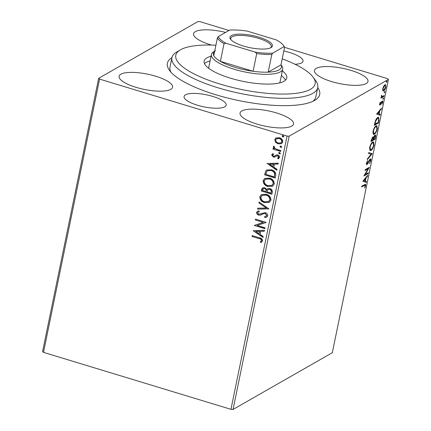 <?xml version="1.0" encoding="UTF-8"?>
<svg xmlns="http://www.w3.org/2000/svg" width="431" height="431" viewBox="0 0 431 431"><rect width="100%" height="100%" fill="white"/><g stroke="black" fill="none" stroke-linecap="round" stroke-linejoin="round"><path stroke-width="0.65" d="M197.452 105.212A21.502 6.147 11.6 0 0 226.2 105.148A21.502 6.147 11.6 0 0 212.817 96.431A21.502 6.147 11.6 0 0 184.075 96.496A21.502 6.147 11.6 0 0 197.452 105.212M295.041 64.284A21.502 6.147 11.6 0 0 303.02 61.234A21.502 6.147 11.6 0 0 289.643 52.517A21.502 6.147 11.6 0 0 283.813 51.02M317.749 87.547A77.742 22.223 -168.4 0 1 314.899 100.278A77.742 22.223 -168.4 0 1 215.775 94.739A77.742 22.223 -168.4 0 1 169.528 70.442A77.742 22.223 -168.4 0 1 171.926 57.614M312.874 101.339A74.434 21.275 11.6 0 0 315.821 96.937L317.733 87.622A74.434 21.275 -168.4 0 1 297.535 97.568A74.434 21.275 -168.4 0 1 215.608 87.04A74.434 21.275 -168.4 0 1 171.91 57.689A74.434 21.275 -168.4 0 1 176.505 52.151L180.18 49.958A71.126 20.332 11.6 0 0 208.211 80.074A71.126 20.332 11.6 0 0 295.833 93.355A71.126 20.332 11.6 0 0 313.181 77.257A71.126 20.332 11.6 0 0 282.208 58.837M136.099 87.342A27.293 7.801 11.6 0 0 172.583 87.256A27.293 7.801 11.6 0 0 155.602 76.195A27.293 7.801 11.6 0 0 119.118 76.282A27.293 7.801 11.6 0 0 136.099 87.342M331.493 81.534A27.293 7.801 11.6 0 0 367.977 81.448A27.293 7.801 11.6 0 0 350.996 70.388A27.293 7.801 11.6 0 0 314.506 70.474A27.293 7.801 11.6 0 0 331.493 81.534M225.602 32.411A27.293 7.801 11.6 0 0 193.578 33.72A27.293 7.801 11.6 0 0 210.56 44.781A27.293 7.801 11.6 0 0 211.524 45.072M257.032 124.096A27.293 7.801 11.6 0 0 293.516 124.009A27.293 7.801 11.6 0 0 276.535 112.949A27.293 7.801 11.6 0 0 240.051 113.035A27.293 7.801 11.6 0 0 257.032 124.096M382.798 90.666L382.76 88.694L383.719 86.157L384.964 84.735L385.519 84.616L385.89 86.906C385.287 89.077 384.56 90.391 383.703 90.866L382.798 90.666L383.143 90.984M383.892 96.415L380.869 98.144L381.483 97.05L381.521 95.186L382.038 96.619L384.064 95.58L383.892 96.415L383.288 96.232L380.993 97.541M381.236 96.409L382.038 96.619M382.216 101.064C382.701 100.779 382.873 101.199 382.723 102.325L381.963 104.28L382.335 102.632L382.06 101.888L380.094 105.105L379.625 103.968L380.39 102.104L380.007 103.699L380.25 104.275L381.688 101.603L382.529 100.999M379.506 104.119L380.25 104.275M381.618 101.673L382.222 101.856L381.602 101.748M378.946 120.502L378.429 123.029L374.291 125.394L375.309 121.073C376.139 119.042 376.963 117.852 377.788 117.491L378.623 117.307L378.946 120.502L378.58 120.389M372.831 136.929L373.499 137.446L374.911 135.124C375.59 134.747 375.805 135.377 375.557 137.02L375.11 139.191L370.972 141.557L371.29 140.021L372.831 136.929L373.198 136.853M374.911 135.124L375.326 135.038M372.109 153.824L367.255 159.669L367.444 158.759L371.123 154.325L368.527 153.474L368.715 152.563L372.136 153.684L371.5 153.641L370.978 154.276M368.219 172.772L368.047 173.607L363.909 175.972L368.112 168.774L365.025 170.541L365.197 169.701L369.335 167.336L365.138 174.533L368.219 172.772M364.4 185.405L361.652 186.979L361.819 186.144L365.483 184.236L365.655 185.707L364.755 188.035L365.1 185.141L363.796 185.222L361.771 186.381M230.946 409.326L287.041 136.061L289.142 136.18L388.423 79.433L332.328 352.703L233.047 409.45L230.946 409.326L43.499 352.364L42.577 351.567L98.672 78.297L197.953 21.55L200.054 21.674L229.001 30.466M289.142 136.18L233.047 409.45M362.821 181.268L367.702 175.282L367.514 176.193L365.962 178.068L365.337 181.117L366.431 181.478L366.242 182.388L362.821 181.268M366.447 164.297L367.029 164.475C366.49 164.793 366.302 164.33 366.463 163.085L367.595 160.585L366.883 162.853L367.185 163.645L370.148 159.001C370.768 158.662 370.983 159.211 370.8 160.655L369.394 163.613L370.364 160.957L369.97 159.842L367.745 163.683L366.673 164.545M369.545 159.599L370.213 159.793L369.48 159.691M366.388 163.505L367.185 163.645M370.148 159.001L370.525 158.92M370.999 150.397L370.175 150.554L369.658 147.521C370.504 144.498 371.517 142.672 372.696 142.047L373.505 141.874L374.016 144.972C373.176 147.952 372.174 149.762 370.999 150.397L369.906 150.397M374.318 134.23L373.494 134.391L372.977 131.358C373.817 128.336 374.835 126.509 376.015 125.884L376.823 125.712L377.335 128.804C376.495 131.789 375.487 133.599 374.318 134.23L373.224 134.235M376.608 114.107L381.489 108.116L381.3 109.027L379.749 110.902L379.118 113.956L380.217 114.312L380.029 115.222L376.608 114.107M382.857 99.168L383.342 97.837L383.547 98.333L383.057 99.227L382.857 98.726M383.342 97.837L383.547 98.333L383.051 98.187M384.172 92.757L384.657 91.426L384.861 91.927L384.371 92.816L384.172 92.32M384.657 91.426L384.861 91.927L384.366 91.776M386.316 82.305L386.806 80.974L387.006 81.475L386.515 82.369L386.316 81.868M386.806 80.974L387.006 81.475L386.515 81.324M284.562 47.356L387.501 78.636L388.423 79.433M275.565 142.219L274.746 139.574L275.915 137.963L279.401 137.737C281.594 138.378 282.714 139.806 282.752 142.009L281.588 143.631L278.14 143.868L275.565 142.219L274.746 139.574M280.667 151.443L272.936 149.094L273.109 148.259L274.245 148.603L273.27 146.761L273.669 146.206L274.407 146.858L274.191 147.186L275.614 148.884L280.84 150.608L280.667 151.443M274.191 156.221L276.46 154.896L277.715 154.988C278.959 155.359 279.584 156.173 279.584 157.428L278.184 158.829L277.569 158.134L278.615 157.234L277.58 155.833L276.804 155.812L274.558 157.148L273.313 157.056L271.611 154.848L273.044 153.565L273.604 154.26L272.57 155.085L273.448 156.205L274.671 155.995M278.173 157.854L278.852 157.1L277.817 155.699L276.627 155.877M275.727 175.536L275.204 178.057L264.623 174.841L265.873 170.724L266.778 169.949L271.422 169.803C274.504 170.606 275.937 172.519 275.727 175.536M271.891 194.225L261.305 191.008L261.622 189.468L262.576 187.862L264.758 187.76L266.8 189.468L267.581 188.719L269.86 188.573C271.605 189.112 272.43 190.27 272.333 192.048L271.891 194.225M268.885 208.852L257.587 209.121L257.776 208.211L266.347 208.006L258.859 202.926L259.047 202.015L268.885 208.852M264.995 227.805L264.823 228.64L254.242 225.424L263.249 222.385L255.357 219.988L255.529 219.153L266.11 222.369L257.124 225.413L264.995 227.805M259.02 238.569L251.984 236.43L252.157 235.595L259.3 237.767C261.288 238.014 262.387 239.054 262.598 240.881L260.954 242.561L260.232 241.893L261.515 240.563C261.202 239.377 260.372 238.709 259.02 238.569L251.984 236.43M261.401 242.33L260.954 242.561L260.232 241.893M287.041 136.061L99.593 79.094L43.499 352.364M253.153 230.72L264.483 230.31L264.295 231.221L260.674 231.307L260.044 234.362L263.206 236.506L263.023 237.416L253.153 230.72L263.077 237.158M262.431 214.132L260.399 215.144L258.702 215.085C257.323 214.681 256.634 213.781 256.628 212.391L257.452 211.303L258.853 210.834L259.37 211.686L258.223 212.057L257.711 212.731L258.826 214.234L265.351 212.666C266.934 213.162 267.732 214.218 267.743 215.829L266.811 217.079L264.93 217.569L264.532 216.728L266.046 216.319L266.644 215.559L265.162 213.496L264.068 213.453L261.849 214.471M264.586 202.662C261.552 201.805 259.968 199.86 259.823 196.827L261.445 194.586L266.25 194.284C269.283 195.151 270.857 197.102 270.959 200.146L269.353 202.344L264.823 202.527C261.789 201.67 260.205 199.725 260.06 196.692L259.823 196.827M267.904 186.499C264.871 185.642 263.287 183.698 263.142 180.664L264.763 178.423L269.569 178.122C272.602 178.989 274.17 180.939 274.278 183.983L272.667 186.181L268.141 186.364C265.108 185.508 263.519 183.563 263.379 180.53L263.142 180.664M266.94 163.554L278.264 163.15L278.081 164.06L274.461 164.146L273.83 167.196L276.993 169.345L276.81 170.256L267.182 163.414M280.236 153.732L279.617 153.732L278.642 152.903L279.665 152.472L280.403 153.436L279.38 153.867L278.642 152.903L278.911 152.531M280.403 153.436L280.128 153.813M281.551 147.327L280.931 147.321L279.956 146.492L280.98 146.061L281.723 147.025L280.694 147.456L279.956 146.492L280.231 146.12M281.723 147.025L281.448 147.402M283.695 136.875L283.075 136.869L282.1 136.04L283.129 135.614L283.867 136.579L282.838 137.004L282.1 136.04L282.375 135.668M283.867 136.579L283.593 136.95M98.672 78.297L99.593 79.094M171.91 57.689L169.997 67.004A74.434 21.275 11.6 0 0 170.972 72.209M252.221 236.296L252.35 235.655M261.52 242.265L261.191 242.427M260.464 241.759L261.245 241.064M261.482 240.929L261.515 240.563M261.746 240.428C261.439 239.237 260.604 238.575 259.257 238.435M264.322 231.091L260.674 231.307M259.036 233.672L259.753 231.199L255.723 231.425L259.036 233.672L259.516 231.334L255.723 231.425M264.866 228.446L254.242 225.424M255.357 219.988L263.249 222.385M255.594 219.853L255.723 219.212M266.083 222.493L257.124 225.413M266.929 217.008L264.93 217.569M265.162 217.434L264.812 216.691M266.159 216.249L266.644 215.559M266.881 215.425L265.162 213.496M265.399 213.361L264.068 213.453M264.305 213.318L260.399 215.144M260.636 215.01L258.702 215.085M258.934 214.95C257.56 214.546 256.871 213.647 256.865 212.257L256.628 212.391M256.865 212.257L257.571 211.238M259.327 211.616L258.347 211.998M260.997 213.765L261.773 213.313M268.912 208.723L257.587 209.121M257.824 208.987L257.986 208.205M258.859 202.926L266.347 208.006M259.096 202.791L259.23 202.139M260.06 196.692L261.569 194.521M269.467 202.274L264.823 202.527M268.702 201.503L270.108 199.709C270.032 197.247 268.766 195.674 266.315 194.984L262.409 195.265M266.078 195.119L262.296 195.329L260.917 197.123C261.035 199.569 262.317 201.137 264.753 201.821L268.588 201.573L269.871 199.844C269.795 197.382 268.529 195.809 266.078 195.119L266.315 194.984M271.929 194.025L261.305 191.008M261.542 190.874L262.695 187.803M267.705 188.654L266.8 189.468M269.925 189.274L268.13 189.527L267.527 190.146L267.042 191.86L270.975 193.056L271.406 191.967C271.702 190.642 271.207 189.748 269.925 189.274L268.254 189.462M264.844 188.471L263.325 188.649L262.565 190.502L265.954 191.531L266.277 190.971C266.547 189.721 266.067 188.886 264.844 188.471L263.454 188.589M266.277 190.971L266.046 191.105C266.31 189.855 265.83 189.02 264.607 188.606M265.954 191.531L266.046 191.105M271.406 191.967L271.169 192.102C271.465 190.777 270.97 189.882 269.687 189.408M270.975 193.056L271.169 192.102M263.379 180.53L264.887 178.359M272.785 186.111L268.141 186.364M272.02 185.341L273.426 183.541C273.351 181.085 272.085 179.511 269.634 178.822L265.728 179.102M269.397 178.957L265.615 179.167L264.235 180.955C264.354 183.407 265.631 184.974 268.071 185.659L271.902 185.411L273.189 183.681C273.114 181.219 271.848 179.646 269.397 178.957L269.634 178.822M275.247 177.863L264.623 174.841M264.86 174.706L265.873 170.724M266.11 170.59L266.897 169.884M271.487 170.504L267.57 170.751L266.784 171.473L265.884 174.334L274.294 176.893L274.903 173.542C274.299 171.915 273.162 170.902 271.487 170.504L267.694 170.687M274.903 173.542L274.666 173.677C274.062 172.05 272.925 171.037 271.25 170.638M274.294 176.893L274.666 173.677M278.108 163.931L274.461 164.146M276.864 169.997L267.177 163.419M272.823 166.511L273.54 164.039L269.51 164.265L272.823 166.511L273.302 164.173L269.51 164.265M275.323 156.825L273.55 156.922L271.611 154.848M271.848 154.713L272.591 153.765M273.577 154.223L273.206 154.417M274.428 156.087L275.942 155.085M278.814 158.549L278.184 158.829M278.421 158.694L277.839 158.037M277.041 155.672L276.75 155.801M278.879 152.768L279.04 152.472M280.71 151.249L272.936 149.094M273.173 148.959L273.302 148.318M273.27 146.761L273.507 146.626L274.482 148.469L274.245 148.603M273.507 146.626L273.906 146.071M280.193 146.357L280.36 146.061M274.983 139.439L276.034 137.898M281.707 143.561L278.14 143.868M278.378 143.733L275.802 142.085M281.05 142.823L282.036 141.589C281.971 139.946 281.114 138.901 279.471 138.437L276.654 138.685M279.234 138.572L276.53 138.75L275.695 139.865C275.792 141.513 276.67 142.569 278.318 143.033L280.931 142.893L281.799 141.724C281.734 140.08 280.877 139.035 279.234 138.572L279.471 138.437M282.337 135.905L282.504 135.609M365.095 184.306L365.116 185.147L363.796 185.222M365.272 185.594L365.655 185.707M367.061 176.053L367.514 176.193M365.51 177.928L365.962 178.068M365.294 178.186L365.213 178.59M366.431 181.478L365.337 181.117M365.827 181.295L365.644 182.189M363.834 180.632L364.982 181.004L365.461 178.666L363.834 180.632L364.982 181.004M365.009 178.526L365.461 178.666M367.492 173.187L368.047 173.607M367.444 173.424L364.281 175.234M365.149 169.938L367.503 168.591L368.112 168.774M368.365 167.891L367.88 168.704M364.766 174.415L365.138 174.533M370.423 160.542L370.8 160.655M369.141 160.235L369.512 160.348M367.314 163.554L367.745 163.683M367.142 163.5L366.425 164.292M367.341 160.978L367.713 161.092M366.544 162.746L366.883 162.853M370.175 158.991L370.283 159.836M368.71 152.579L372.136 153.684M373.171 141.864L373.585 143.146M373.655 144.859L374.016 144.972M371.188 149.552L370.396 150.214M371.921 142.699L372.524 142.882C371.587 143.383 370.773 144.838 370.089 147.24L370.509 149.697L371.172 149.562C372.104 149.061 372.912 147.623 373.591 145.242L373.187 142.747L371.894 142.715M369.496 149.083L370.509 149.697M369.744 147.138L370.089 147.24M373.187 142.747L372.524 142.882M374.555 138.771L375.11 139.191M374.507 139.008L371.096 140.959M372.826 136.929L373.499 137.446M374.965 135.097L375.078 135.964M375.185 136.907L375.557 137.02M373.176 137.349L373.047 137.801M374.248 135.813L374.986 135.91L374.313 135.717M372.168 137.608L372.928 137.71L372.233 137.516M371.748 139.612L371.57 140.479L372.896 139.719L372.982 139.294C373.246 138.039 373.138 137.527 372.664 137.758L371.748 139.612L371.403 139.504M371.22 140.371L371.57 140.479M373.408 139.057L373.321 139.477L374.857 138.599L375.056 137.64C375.336 136.309 375.229 135.749 374.738 135.959L373.408 139.057L373.052 138.944M372.966 139.369L373.321 139.477M373.122 137.511L373.731 137.694M376.489 125.701L376.899 126.983M376.974 128.697L377.335 128.804M374.507 133.389L373.715 134.046M375.239 126.536L375.843 126.719C374.905 127.22 374.092 128.67 373.408 131.078L373.828 133.535L374.491 133.394C375.423 132.899 376.231 131.46 376.904 129.079L376.505 126.579L375.212 126.552M372.815 132.92L373.828 133.535M373.057 130.97L373.408 131.078M376.505 126.579L375.843 126.719M377.874 122.609L378.429 123.029M377.825 122.846L374.415 124.791M378.283 117.297L378.596 118.493M374.534 124.209L378.176 122.436L378.714 119.36L378.283 118.18L376.936 118.186M375.272 121.192L375.611 121.294L374.889 124.311M377.006 118.142L377.615 118.326L375.611 121.294M378.283 118.18L377.615 118.326M380.848 108.892L381.3 109.027M379.296 110.767L379.749 110.902M379.081 111.02L379 111.424M378.52 113.762L379.118 113.956M378.515 113.773L380.217 114.312M379.614 114.129L379.431 115.029M377.163 113.331L378.768 113.843L379.248 111.505L377.621 113.466L378.768 113.843M378.795 111.365L379.248 111.505M377.168 113.331L377.621 113.466M380.25 102.357L380.546 102.449M379.716 103.612L380.007 103.699M382.152 101.102L382.173 101.84M382.378 102.222L382.723 102.325M381.387 102.147L381.731 102.255M380.912 103.224L381.236 103.321M380.067 104.291L380.616 104.571M380.007 104.388L379.49 104.922M381.467 95.31L381.758 95.402M381.327 95.714L381.629 95.806M385.179 84.632L385.422 85.597M385.573 86.809L385.89 86.906M383.773 90.079L383.1 90.677L383.703 90.866M384.231 85.397L385.239 85.478L384.28 85.338M382.631 89.793L383.881 90.025L385.519 87.121C385.686 85.677 385.443 85.16 384.791 85.564L383.132 88.484C382.981 89.917 383.229 90.429 383.881 90.025M382.83 88.393L383.132 88.484M215.904 45.228A71.126 20.332 11.6 0 0 195.087 45.745A71.126 20.332 11.6 0 0 180.18 49.958M279.455 82.946A36.387 10.403 11.6 0 0 280.15 81.524L282.698 69.105A36.387 10.403 -168.4 0 1 234.055 69.219A36.387 10.403 -168.4 0 1 211.405 54.468A36.387 10.403 -168.4 0 1 213.652 51.763L214.686 51.144M285.489 80.193A42.179 12.057 11.6 0 0 281.373 75.554M282.332 70.894A42.179 12.057 -168.4 0 1 286.777 78.033A42.179 12.057 -168.4 0 1 275.334 83.668A42.179 12.057 -168.4 0 1 228.904 77.704A42.179 12.057 -168.4 0 1 204.143 61.067A42.179 12.057 -168.4 0 1 211.039 56.262M313.181 77.257L315.691 80.721A74.434 21.275 -168.4 0 1 317.733 87.622M210.086 60.916A42.179 12.057 11.6 0 0 204.477 63.567M211.405 54.468L208.857 66.891A36.387 10.403 11.6 0 0 208.938 68.47M258.939 37.179A21.669 6.196 -168.4 0 1 271.083 47.572A21.669 6.196 -168.4 0 1 243.456 46.025A21.669 6.196 -168.4 0 1 230.563 39.253A21.669 6.196 -168.4 0 1 237.158 34.227A21.669 6.196 -168.4 0 1 258.939 37.179M270.474 47.889A20.677 5.91 11.6 0 0 271.261 46.693A20.677 5.91 11.6 0 0 258.39 38.311A20.677 5.91 11.6 0 0 230.752 38.375A20.677 5.91 11.6 0 0 231.005 39.787M215.489 50.664A34.733 9.929 11.6 0 0 213.771 55.621A34.733 9.929 11.6 0 0 220.381 61.347A34.733 9.929 11.6 0 0 234.96 67.328A34.733 9.929 11.6 0 0 253.083 71.282A34.733 9.929 11.6 0 0 268.19 72.155L280.974 64.849L284.605 47.151L284.077 46.629A33.742 9.644 11.6 0 0 283.323 45.26A33.742 9.644 11.6 0 0 276.346 39.932L247.319 31.113A33.742 9.644 11.6 0 0 229.658 30.089L218.312 36.576A33.742 9.644 11.6 0 0 226.049 43.272L255.071 52.092A33.742 9.644 11.6 0 0 272.731 53.115L284.077 46.629M272.731 53.115L271.821 54.457L268.19 72.155A34.733 9.929 11.6 0 0 280.974 64.849M226.049 43.272L224.018 43.644L220.381 61.347L253.083 71.282L256.72 53.584L255.071 52.092M280.99 64.758L281.702 65.733A36.387 10.403 -168.4 0 1 282.698 69.105M213.771 55.621L217.402 37.917L218.312 36.576M224.018 43.644A34.733 9.929 -168.4 0 1 217.402 37.917M283.323 45.26L284.077 46.3A34.733 9.929 -168.4 0 1 284.605 47.151M271.821 54.457A34.733 9.929 -168.4 0 1 256.72 53.584M368.236 162.008L368.564 162.11M374.647 123.659L375.002 123.767"/></g></svg>
